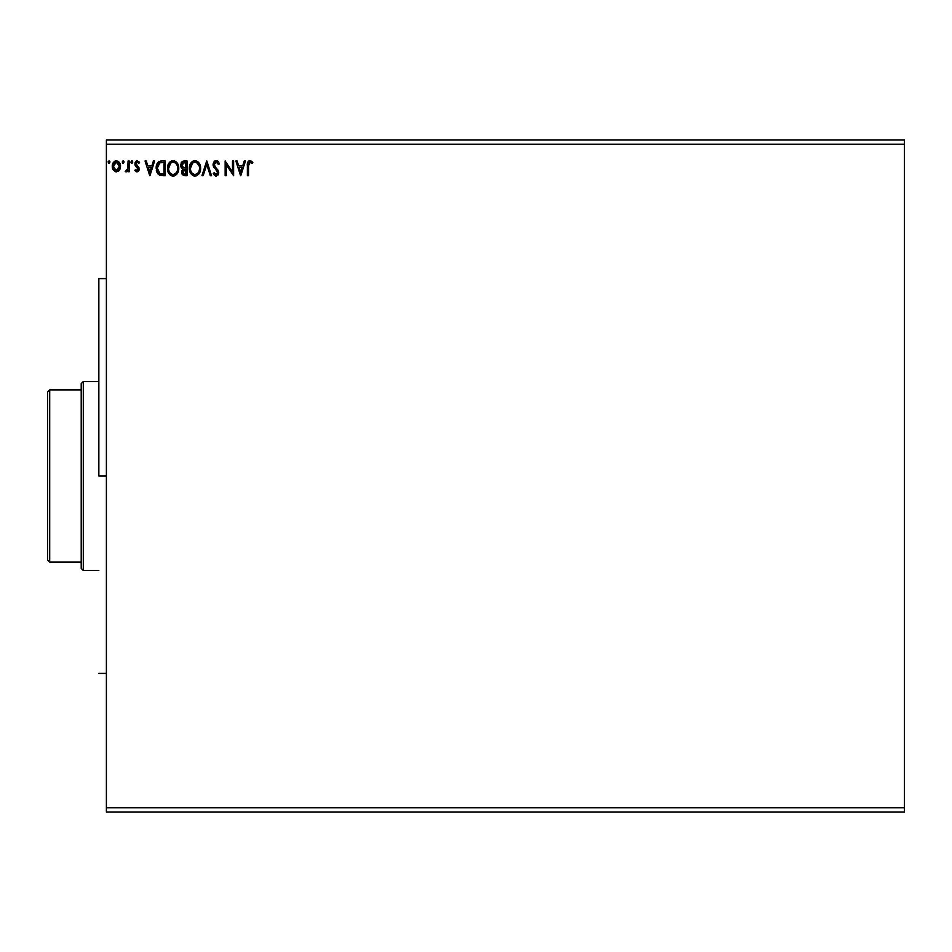 <?xml version="1.0" encoding="UTF-8"?>
<svg xmlns="http://www.w3.org/2000/svg" width="952" height="952" viewBox="0 0 952 952"><rect width="100%" height="100%" fill="white"/><g stroke="black" fill="none" stroke-linecap="round" stroke-linejoin="round"><path stroke-width="1.43" d="M106.398 144.204L904.4 144.204L904.4 807.796L106.398 807.796L106.398 140.004L904.4 140.004L106.398 140.004L106.398 807.796L904.4 807.796L904.4 811.996L106.398 811.996L904.4 811.996L904.4 144.204L106.398 144.204M244.259 160.995L245.485 160.995L240.773 175.703L245.485 160.995L244.259 160.995L242.748 165.707L238.619 165.707L237.107 160.995L235.87 160.995L240.582 175.703L245.485 160.995L244.259 160.995L242.748 165.707L238.619 165.707L237.107 160.995L235.87 160.995L240.582 175.703L235.87 160.995L237.107 160.995M213.498 174.026L216.437 176.049L218.686 173.24L218.139 170.408L214.759 166.386L214.212 164.363L216.259 162.126L218.555 164.577L219.472 163.839L217.353 160.912L214.843 160.995L213.26 163.22L213.26 165.957L217.199 171.241L217.568 173.038L216.437 174.537L214.14 172.681L213.26 173.585L216.092 176.072L218.722 172.645L214.2 164.625L216.259 162.126L218.555 164.577L219.472 163.839L216.175 160.626L213.07 164.601L217.591 172.705L216.116 174.573L214.14 172.681L213.26 173.585L214.14 172.681L214.616 173.514M200.634 168.29L199.265 163.256L196.267 160.805L193.649 160.817L191.471 162.256L189.626 165.731L189.638 171.003L192.518 175.346L196.35 175.87L199.313 173.347L200.634 168.29C200.682 164.101 198.79 161.542 194.958 160.626C191.126 161.578 189.246 164.16 189.329 168.361C189.246 172.598 191.162 175.168 195.053 176.072C198.849 175.073 200.717 172.479 200.634 168.29L200.61 167.623M178.774 168.29L177.405 163.256L174.406 160.805L171.788 160.817L169.611 162.256L167.766 165.731L167.778 171.003L170.658 175.346L174.49 175.87L177.453 173.347L178.774 168.29C178.821 164.101 176.929 161.542 173.097 160.626C169.266 161.578 167.385 164.16 167.457 168.361C167.385 172.598 169.301 175.168 173.181 176.072C176.989 175.073 178.857 172.479 178.774 168.29M153.415 160.995L154.64 160.995L149.94 175.703L154.64 160.995L153.415 160.995L151.904 165.707L147.774 165.707L146.263 160.995L145.037 160.995L149.75 175.703L154.64 160.995L153.415 160.995L151.904 165.707L147.774 165.707L146.263 160.995L145.037 160.995L149.75 175.703L145.037 160.995L146.263 160.995M131.733 163.256L130.9 162.042L131.84 160.817L132.78 162.042L132.245 160.924L130.912 162.245L131.626 163.232L132.554 162.851L131.84 163.256L132.78 162.042L131.84 160.817L130.9 162.042L131.84 163.256L131.126 162.851M124.117 162.042L123.581 160.924L122.463 161.233L122.76 163.149L124.117 162.042L123.177 163.256L124.117 162.042L123.177 163.256L122.225 162.042L123.177 163.256L122.225 162.042L123.177 160.817L122.225 162.042L123.07 163.256M109.444 160.924L109.98 162.042L109.04 160.817L108.1 162.042L109.04 163.256L108.1 162.042L109.04 160.817L109.98 162.042L109.742 161.233L108.147 161.614L108.826 163.232L109.98 162.042L108.635 163.149M119.44 170.158L120.476 165.386L118.203 161.316L114.561 161.328L112.479 164.446L112.848 169.278L115.478 171.812L118.857 170.872L120.535 166.338C120.559 163.292 119.178 161.447 116.382 160.817C113.597 161.447 112.217 163.292 112.241 166.338L113.336 170.158L116.382 171.931L119.44 170.158M128.068 160.995L129.198 160.995L128.068 160.995L127.711 169.028L125.247 171.562L126.783 171.765L128.068 170.158L128.068 171.741L129.198 171.741L129.198 160.995L129.198 171.741L129.198 160.995L128.068 160.995L127.901 168.302L125.247 171.562L126.104 171.931L128.068 170.158L128.068 171.741L129.198 171.741L128.068 171.741M135.065 170.682L137.04 171.931L138.683 170.991L138.992 167.85L136.005 163.554L137.064 162.173L138.921 163.256L139.575 162.268L136.969 160.828L134.994 162.84L135.232 165.577L138.064 169.17L137.219 170.575L135.517 169.48L134.863 170.408L137.04 171.931L139.194 169.111L135.993 163.863L137.374 162.126L138.921 163.256L139.575 162.268L137.243 160.817L134.863 163.911L135.232 165.577L137.79 168.195L136.969 170.61L135.517 169.48L134.863 170.408L135.517 169.48L136.969 170.61L138.064 169.17L135.232 165.577M160.495 161.09L161.78 160.995L158.389 162.018L156.604 164.97L156.854 172.157L159.472 175.168L165.196 175.703L165.196 160.995L161.78 160.995C157.865 161.531 155.985 163.922 156.152 168.159L159.472 175.168L165.196 175.703L165.196 160.995L165.196 175.703L162.97 175.703M183.367 161.078L187.056 160.995L182.653 161.328L180.701 164.41L181.213 167.433L182.974 168.932L181.677 171.181L182.046 174.121L183.581 175.525L187.056 175.703L187.056 160.995L187.056 175.703L187.056 160.995L184.117 160.995L180.654 165.172L182.974 168.932L181.594 172.062L184.985 175.703L187.056 175.703L184.985 175.703M203.181 175.703L201.955 175.703L206.667 160.995L201.955 175.703L203.181 175.703L206.751 164.553L210.332 175.703L211.558 175.703L206.846 160.995L211.558 175.703L206.846 160.995L201.955 175.703L203.181 175.703L206.751 164.553L210.332 175.703L211.558 175.703L210.332 175.703M232.478 160.995L232.478 171.931L225.136 160.995L225.136 175.703L226.267 175.703L226.267 164.732L233.609 175.703L233.609 160.995L232.478 160.995L233.609 160.995L232.478 160.995L232.478 171.931L225.136 160.995L225.136 175.703L226.267 175.703L226.267 164.732L233.609 175.703L233.609 160.995L233.371 175.703M248.52 164.791L249.519 162.268L252.256 163.446L252.839 162.316L250.055 160.626L247.663 162.518L247.365 175.703L248.496 175.703L248.496 165.922L250.067 162.126L252.256 163.446L252.839 162.316L250.055 160.626C247.817 161.388 246.913 163.101 247.365 165.779L247.365 175.703L248.496 175.703L248.555 164.22M106.398 811.996L106.398 807.796L106.398 811.996M904.4 140.004L904.4 144.204L904.4 140.004M118.845 170.872L118.131 171.443M112.836 169.254L112.526 168.433M112.491 168.314L112.3 167.338M112.3 165.398L112.633 163.97M112.836 163.47L113.24 162.709M114.561 161.328L115.442 160.936M115.906 160.84L116.87 160.84M120.273 168.337L119.94 169.266M116.751 162.161L119.012 164.232L115.68 162.245L116.394 162.126L119.405 166.338L119.238 164.91L119.405 166.338L116.204 170.598L113.371 166.338L116.394 162.126L117.739 162.554M117.096 170.503L119.369 167.052M115.68 170.503L113.407 167.052M115.394 162.352L114.073 163.589L115.68 162.233M113.538 164.91L114.073 163.589M116.204 170.598L119.405 166.338M128.068 170.158L127.723 170.801M126.104 171.931L125.247 171.562L125.783 170.42L126.604 170.551M128.068 165.315L128.044 166.445M128.044 166.457L127.901 168.302M130.9 162.042L131.733 160.817M136.695 171.895L136.053 171.61M137.79 170.11L137.79 168.195L136.66 167.088M138.064 169.17L137.79 168.195M135.458 161.828L136.088 161.162M137.243 160.817L136.362 161.007M139.575 162.268L138.921 163.256L137.374 162.126L135.993 163.863L136.338 164.994M137.124 165.743L138.825 167.457L139.147 169.73M137.457 165.993L138.706 167.243M139.171 169.611L139.04 170.206M149.845 172.157L148.262 167.219L151.427 167.219L149.845 172.157L148.262 167.219L151.427 167.219L149.845 172.157M161.185 175.608L160.4 175.477M158.163 174.216L156.164 168.671M156.425 165.6L156.211 166.886M157.842 162.578L158.591 161.852M158.698 161.78L157.758 162.673M156.306 170.194L156.854 172.157M157.568 170.515L157.342 169.278M158.163 164.41L159.162 163.28M160.007 162.816L164.065 162.506L164.065 174.192L160.079 173.776L157.282 168.171L159.829 162.887L160.733 162.637M162.506 174.18L161.685 174.121M158.758 163.637L158.151 164.434M157.877 164.982L157.282 168.171L157.972 164.779M172.502 176.037L171.86 175.894M171.027 175.561L169.635 174.49M169.635 174.478L168.837 173.454M168.801 173.407L168.373 172.645M168.314 164.208L168.028 164.886M168.813 163.292L169.599 162.256M171.812 160.805L172.443 160.674M173.752 160.662L172.764 160.638M173.776 160.674L174.394 160.805M178.024 164.422L175.596 161.364L177.393 163.256M178.024 164.446L178.286 165.124M174.978 175.68L177.084 173.907M178.595 170.265L178.69 169.611M168.611 167.826L168.587 168.361C168.516 164.97 170.039 162.887 173.133 162.126L173.133 162.126C176.191 162.887 177.691 164.946 177.643 168.29L177.584 167.231L177.643 168.29C177.703 171.657 176.203 173.752 173.133 174.573C170.051 173.788 168.54 171.717 168.587 168.361L170.753 163.018M177.239 170.955L177.488 169.991M176.227 172.871L173.407 174.561M169.325 171.8L169.861 172.693M168.837 170.432L168.647 169.42M169.373 171.884L168.837 170.468M170.122 173.026L170.717 173.621L170.122 173.026M172.609 174.525L171.396 174.097M169.956 163.827L169.266 165.017M176.989 165.065L177.298 165.874M175.132 162.744L176.56 164.268M174.466 174.287L175.989 173.169M183.962 175.608L183.296 175.406M181.784 173.454L181.606 172.407M182.713 168.801L181.511 167.861M180.785 166.338L180.999 166.981M181.13 162.959L181.761 162.007M183.581 175.525L184.271 175.656M182.01 166.374L181.784 165.172L184.64 162.506L185.926 162.506L185.926 167.969L183.558 167.802L185.354 167.969L183.558 167.802L181.844 164.541L181.844 165.815M183.165 167.635L182.034 166.41M181.784 165.172L182.201 163.589M183.403 170.087L182.725 172.026L185.926 169.48L185.926 174.192L183.212 173.621L184.759 174.192L182.725 172.026L183.403 170.087L185.354 169.48L184.474 169.539M181.868 164.41L182.927 162.828M185.354 169.48L185.926 174.192L184.759 174.192M199.98 171.991L198.682 174.228M194.72 176.06L193.72 175.894M191.495 174.49L190.233 172.645M189.329 168.361L189.46 166.564M190.174 164.208L190.65 163.327M189.626 165.731L191.471 162.256M193.161 160.995L194.279 160.674M194.303 160.674L193.649 160.817M196.255 160.805L194.625 160.638M197.469 161.364L199.254 163.256L197.457 161.364M199.884 164.434L200.467 166.398M190.471 167.826L190.459 168.361C190.376 164.97 191.899 162.887 194.993 162.126L194.993 162.126C198.052 162.887 199.551 164.946 199.504 168.29L199.444 167.231L199.504 168.29C199.563 171.657 198.064 173.752 194.993 174.573C191.911 173.788 190.4 171.717 190.459 168.361L192.613 163.018M197.778 163.435L196.54 162.483L199.158 165.874M199.492 168.825L199.361 169.884L199.492 168.825M198.099 172.871L195.267 174.561M191.185 171.8L191.721 172.693M190.697 170.432L190.507 169.42M191.233 171.884L190.697 170.468M191.983 173.026L192.578 173.621L191.983 173.026M194.47 174.525L193.256 174.097M191.828 163.827L191.126 165.017M198.849 165.065L198.421 164.268M196.326 174.287L197.849 173.169M199.361 169.884L198.897 171.467M219.472 163.839L218.555 164.577L218.186 163.78L218.555 164.577M215.806 162.185L215.033 162.613M214.367 163.613L214.569 166.065M215.925 167.873L216.842 168.813M218.032 170.23L218.71 172.36M218.722 172.645L218.579 173.823M218.567 173.847L218.103 174.918M215.592 176.025L214.343 175.251M214.843 173.835L214.14 172.681M215.14 174.168L215.759 174.525M217.508 173.347L216.913 170.813L215.509 169.337M213.486 166.6L213.974 167.504M213.367 166.279L213.129 165.327M213.117 165.291L213.07 164.601M213.557 162.471L214.486 161.269M214.843 160.995L215.795 160.65M218.817 162.447L218.294 161.697M217.913 170.051L217.223 169.23M226.267 175.703L225.136 175.703L225.386 160.995M240.677 172.157L239.095 167.219L242.26 167.219L240.677 172.157L239.095 167.219L242.26 167.219L240.677 172.157M248.496 175.703L247.365 175.703M247.377 164.946L247.413 164.101M247.579 162.828L247.841 162.054M248.543 161.15L249.543 160.674M250.055 160.626L250.876 160.769M252.554 162.007L252.256 163.446L250.067 162.126M247.437 163.803L247.377 165.279M119.012 164.232L119.357 165.624M115.68 170.491L115.037 170.17M162.851 162.506L164.065 162.506L164.065 174.192L163.327 174.192M161.328 162.566L162.09 162.518M169.658 164.28L170.301 163.435M171.122 162.744L172.086 162.292M177.393 166.195L177.584 167.243M184.64 162.506L185.926 162.506L185.354 167.969M191.519 164.28L192.161 163.435M192.982 162.744L193.946 162.292M199.254 166.195L199.444 167.243M98.841 476L106.398 476L98.841 476L98.841 278.603L98.841 476M81.206 389.903L81.206 568.403L83.3 570.498L83.3 381.502L81.206 383.596L81.206 389.903L81.206 383.596L83.3 381.502L83.3 570.498L98.841 570.498L83.3 570.498L81.206 568.403L81.206 389.903L49.694 389.903L49.694 562.096L81.206 562.096L49.694 562.096L49.694 389.903L47.6 391.998L47.6 560.002L47.6 391.998L49.694 389.903L81.206 389.903M98.841 381.502L83.3 381.502L98.841 381.502M47.6 560.002L49.694 562.096L47.6 560.002M106.398 278.603L98.841 278.603M106.398 673.397L98.841 673.397"/></g></svg>
